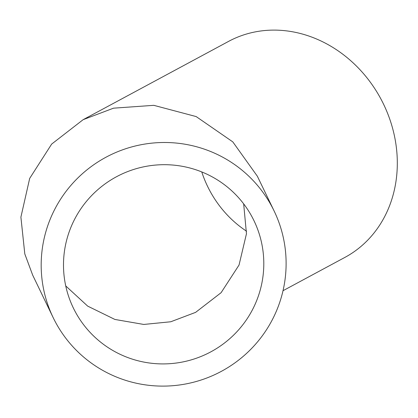 <?xml version="1.0" encoding="UTF-8"?>
<svg xmlns="http://www.w3.org/2000/svg" width="418" height="418" viewBox="0 0 418 418"><rect width="100%" height="100%" fill="white"/><g stroke="black" fill="none" stroke-linecap="round" stroke-linejoin="round"><path stroke-width="0.63" d="M65.736 285.928L87.686 306.122L114.898 319.446L143.782 324.446L170.769 321.766L195.614 312.366L221.101 292.689L239.044 265.033L246.458 233.746L243.668 203.864M246.583 231.222A100.315 87.341 61.7 0 1 201.769 171.934M66.859 290.562A100.315 99.447 -25.7 0 1 129.026 171.066A100.315 99.447 -25.7 0 1 254.003 220.73A100.315 99.447 -25.7 0 1 260.435 238.046A100.315 99.447 -25.7 0 1 198.268 357.542A100.315 99.447 -25.7 0 1 73.291 307.878A100.315 99.447 -25.7 0 1 66.859 290.562M283.023 290.703L344.881 257.41A122.667 106.804 -118.3 0 0 387.648 113.482A122.667 106.804 -118.3 0 0 255.262 31.893A122.667 106.804 -118.3 0 0 228.604 41.377L83.151 119.668L113.534 108.173L153.798 105.331L196.167 116.575L232.805 141.885L257.352 176.208L274.14 211.022A122.667 121.612 154.3 0 0 121.309 150.292A122.667 121.612 154.3 0 0 45.296 296.414A122.667 121.612 154.3 0 0 53.154 317.586A122.667 121.612 154.3 0 0 205.98 378.316A122.667 121.612 154.3 0 0 281.998 232.194A122.667 121.612 154.3 0 0 274.14 211.022M53.154 317.586L32.688 275.143L24.798 253.909L20.9 217.13L29.683 178.402L51.665 144.074L83.151 119.668"/></g></svg>
